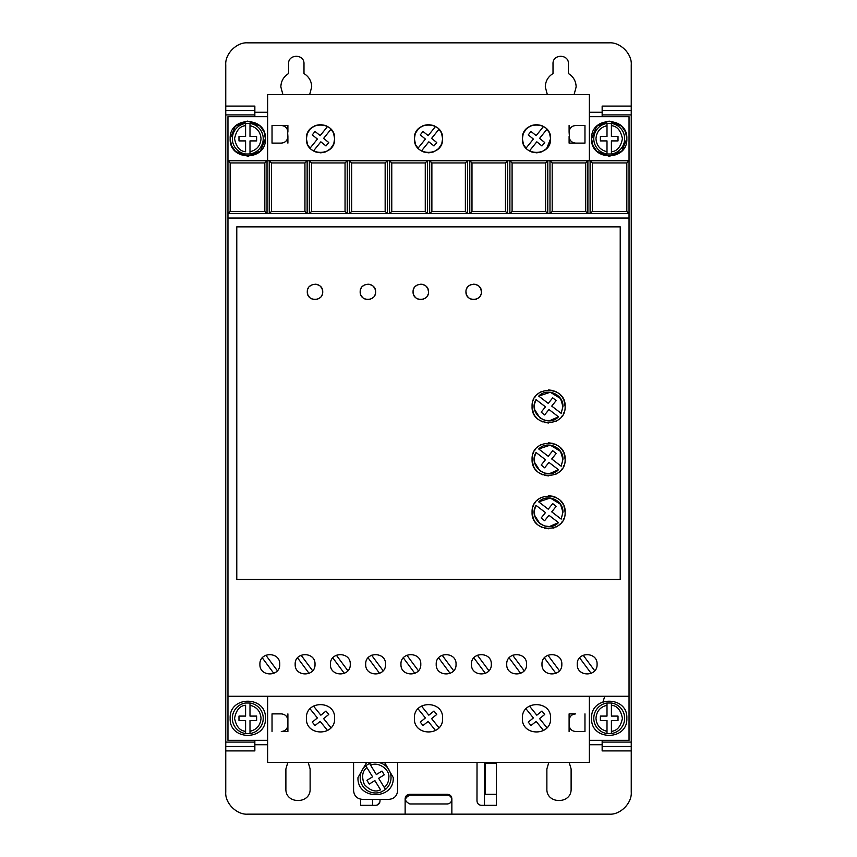 <?xml version="1.0" encoding="UTF-8"?>
<svg xmlns="http://www.w3.org/2000/svg" width="857" height="857" viewBox="0 0 857 857"><rect width="100%" height="100%" fill="white"/><g stroke="black" fill="none" stroke-linecap="round" stroke-linejoin="round"><path stroke-width="1.29" d="M593.783 718.284A15.426 15.426 0 0 1 607.002 703.019L607.002 705.247L607.002 703.019L611.405 703.019L611.405 705.247L611.405 703.019A15.426 15.426 0 0 1 611.405 733.56L611.405 731.321L611.405 733.56L607.002 733.56A15.426 15.426 0 0 1 593.783 718.284A15.426 15.426 0 0 0 607.002 733.56L607.002 731.321L607.002 733.56M249.998 703.019A15.426 15.426 0 0 1 249.998 733.56L249.998 731.321L249.998 733.56L245.595 733.56L245.595 720.491L238.985 720.491L238.985 716.088L245.595 716.088L245.595 705.247C239.885 705.74 236.211 710.078 234.572 718.284C236.211 726.5 239.885 730.839 245.595 731.321L245.595 733.56A15.426 15.426 0 0 1 245.595 703.019L249.998 703.019L249.998 716.088L256.607 716.088L256.607 720.491L249.998 720.491L249.998 731.321C256.789 729.618 260.464 725.268 261.021 718.284C260.464 711.299 256.789 706.961 249.998 705.247L249.998 703.019M593.783 138.716A15.426 15.426 0 0 1 607.002 123.44L607.002 136.509L600.393 136.509L600.393 140.912L607.002 140.912L607.002 153.981L611.405 153.981L611.405 140.912L618.015 140.912L618.015 136.509L611.405 136.509L611.405 123.44L607.002 123.44L607.002 125.679C600.211 127.382 596.536 131.732 595.979 138.716C596.536 145.701 600.211 150.039 607.002 151.753L607.002 153.981A15.426 15.426 0 0 1 593.783 138.716A15.426 15.426 0 0 0 607.002 153.981M249.998 123.44A15.426 15.426 0 0 1 249.998 153.981L249.998 151.753L249.998 153.981L245.595 153.981A15.426 15.426 0 0 1 245.595 123.44L245.595 125.679L245.595 123.44L249.998 123.44L249.998 125.679L249.998 123.44M378.205 762.366A15.426 15.426 0 0 1 385.479 789.426L384.311 787.529C387.246 784.851 388.757 781.541 388.832 777.567C390.096 769.404 377.776 761.08 370.663 765.301L376.341 774.535L381.976 771.075L384.279 774.835L378.644 778.295L385.479 789.426L381.719 791.729A15.426 15.426 0 0 1 365.746 765.708L366.914 767.615C362.307 771.011 361.45 776.635 364.343 784.487C370.031 790.625 375.441 792.404 380.551 789.833L374.884 780.598L369.249 784.059L366.946 780.298L372.581 776.838L365.746 765.708L369.506 763.405L370.663 765.301L369.506 763.405A15.426 15.426 0 0 1 373.009 762.366M282.917 94.634L280.85 86.921C281.053 81.104 283.624 76.648 288.563 73.563L288.563 63.782C288.123 53.841 304.428 53.83 303.989 63.782L303.989 73.563C308.927 76.648 311.498 81.104 311.702 86.921L309.645 94.634M547.355 94.634L545.298 86.921C545.502 81.104 548.073 76.648 553.011 73.563L553.011 63.782C552.572 53.841 568.866 53.83 568.437 63.782L568.437 73.563C573.376 76.648 575.947 81.104 576.15 86.921L574.083 94.634M591.576 718.284C590.484 695.541 627.924 695.541 626.831 718.284C627.924 741.026 590.484 741.026 591.576 718.284M230.169 718.284C229.076 695.541 266.516 695.541 265.424 718.284C266.516 741.026 229.076 741.026 230.169 718.284M592.83 145.262L591.576 138.716C590.484 115.974 627.924 115.974 626.831 138.716L621.839 151.014M625.578 132.171L626.831 138.716C627.924 161.459 590.484 161.459 591.576 138.716L596.579 126.407M596.74 126.247L609.102 121.083L621.507 126.086M621.668 126.247L625.449 131.849M231.422 145.262L230.169 138.716C229.076 115.974 266.516 115.974 265.424 138.716L260.421 151.014M264.17 132.171L265.424 138.716C266.516 161.459 229.076 161.459 230.169 138.716L235.161 126.407M235.332 126.247L247.684 121.083L260.1 126.086M260.26 126.247L264.031 131.849M295.172 664.293C294.562 677.094 315.622 677.094 315.012 664.293C315.622 651.502 294.562 651.502 295.172 664.293M330.438 664.293C329.827 677.094 350.877 677.094 350.267 664.293C350.877 651.502 329.827 651.502 330.438 664.293M259.917 664.293C259.307 677.094 280.357 677.094 279.746 664.293C280.357 651.502 259.307 651.502 259.917 664.293M365.693 664.293C365.082 677.094 386.143 677.094 385.532 664.293C386.143 651.502 365.082 651.502 365.693 664.293M400.958 664.293C400.337 677.094 421.398 677.094 420.787 664.293C421.398 651.502 400.337 651.502 400.958 664.293M436.213 664.293C435.602 677.094 456.663 677.094 456.042 664.293C456.663 651.502 435.602 651.502 436.213 664.293M471.468 664.293C470.857 677.094 491.918 677.094 491.307 664.293C491.918 651.502 470.857 651.502 471.468 664.293M506.733 664.293C506.123 677.094 527.173 677.094 526.562 664.293C527.173 651.502 506.123 651.502 506.733 664.293M541.988 664.293C541.378 677.094 562.438 677.094 561.828 664.293C562.438 651.502 541.378 651.502 541.988 664.293M577.254 664.293C576.643 677.094 597.693 677.094 597.083 664.293C597.693 651.502 576.643 651.502 577.254 664.293M384.536 762.366L393.245 777.567C394.327 800.309 356.887 800.309 357.98 777.567L366.689 762.366M447.311 795.146C449.979 795.425 451.446 796.892 451.714 799.56C451.446 802.216 449.968 803.684 447.311 803.962L409.85 803.962C404.161 801.027 404.161 798.092 409.85 795.146L447.311 795.146M549.058 132.321L546.937 129.246L539.578 138.384L544.731 142.53L541.956 145.958L536.814 141.812L529.455 150.939L530.783 151.614M531.801 152.021L536.493 152.814M536.943 152.803L541.217 152M542.181 151.614L546.434 148.7M546.712 148.422L550.59 138.716C551.383 156.906 521.581 156.906 522.374 138.716L523.348 143.847M523.906 145.101L526.027 148.175L533.386 139.048L528.233 134.892L531.008 131.464L536.15 135.61L543.509 126.482L542.181 125.808M333.094 132.321L330.973 129.246L323.614 138.384L328.767 142.53L325.992 145.958L320.85 141.812L313.491 150.939L314.819 151.614M315.837 152.021L320.529 152.814M320.979 152.803L325.253 152M326.217 151.614L330.47 148.7M330.748 148.422L333.384 144.501M333.855 143.312L334.626 138.716C335.419 156.906 305.617 156.906 306.41 138.716L307.384 143.847M307.942 145.101L310.063 148.175L317.422 139.048L312.269 134.892L315.044 131.464L320.186 135.61L327.545 126.482L326.217 125.808M441.076 132.321L438.955 129.246L431.596 138.384L436.749 142.53L433.974 145.958L428.832 141.812L421.473 150.939L422.801 151.614M423.819 152.021L428.511 152.814M428.961 152.803L433.235 152M434.199 151.614L438.452 148.7M438.73 148.422L441.366 144.501M441.837 143.312L442.608 138.716C443.401 156.906 413.599 156.906 414.392 138.716L415.366 143.847M415.924 145.101L418.045 148.175L425.404 139.048L420.251 134.892L423.026 131.464L428.168 135.61L435.527 126.482L434.199 125.808M522.374 718.284C521.506 736.484 551.458 736.484 550.59 718.284C551.458 700.094 521.506 700.094 522.374 718.284M414.392 718.284C413.524 736.484 443.476 736.484 442.608 718.284C443.476 700.094 413.524 700.094 414.392 718.284M306.41 718.284C305.542 736.484 335.494 736.484 334.626 718.284C335.494 700.094 305.542 700.094 306.41 718.284M465.962 291.873C465.522 281.921 481.827 281.921 481.388 291.873C481.827 301.814 465.533 301.825 465.962 291.873L466.508 294.712M466.894 295.547L468.222 297.325M470 298.654L470.836 299.039M471.65 299.307L473.675 299.586M475.699 299.307L476.513 299.039M477.349 298.654L479.127 297.325M480.456 295.547L480.852 294.712M413.074 291.873C412.635 281.921 428.939 281.921 428.5 291.873C428.939 301.814 412.635 301.825 413.074 291.873L413.62 294.712M414.006 295.547L415.334 297.325M417.113 298.654L417.948 299.039M418.762 299.307L420.787 299.586M422.812 299.307L423.626 299.039M424.461 298.654L426.24 297.325M427.568 295.547L427.954 294.712M360.186 291.873C359.747 281.921 376.041 281.921 375.612 291.873C376.052 301.814 359.747 301.825 360.186 291.873L360.722 294.712M361.118 295.547L362.447 297.325M364.225 298.654L365.061 299.039M365.875 299.307L367.899 299.586M369.924 299.307L370.738 299.039M371.574 298.654L373.352 297.325M374.68 295.547L375.066 294.712M307.299 291.873C306.86 281.921 323.153 281.921 322.725 291.873C323.153 301.814 306.86 301.825 307.299 291.873L307.834 294.712M308.231 295.547L309.559 297.325M311.337 298.654L312.173 299.039M312.987 299.318L315.012 299.586M317.036 299.307L317.851 299.039M318.686 298.654L320.464 297.325M321.793 295.547L322.178 294.712M532.079 512.24C531.147 490.922 566.059 490.922 565.127 512.24C566.059 533.557 531.147 533.557 532.079 512.24L533.236 518.324M533.911 519.824L534.768 521.281M535.336 522.106L536.91 523.927M538.742 525.502L539.556 526.08M541.024 526.926L542.524 527.612M544.259 528.191L548.598 528.769M552.947 528.191L554.683 527.612M556.182 526.926L557.65 526.08M558.464 525.502L560.285 523.927M561.86 522.106L562.438 521.281M563.285 519.824L563.97 518.324M532.079 459.352C531.147 438.034 566.059 438.034 565.127 459.352C566.059 480.67 531.147 480.67 532.079 459.352L533.236 465.437M533.911 466.936L534.768 468.393M535.336 469.218L536.91 471.039M538.742 472.614L539.556 473.182M541.024 474.039L542.524 474.724M544.259 475.303L548.598 475.881M556.182 474.039L557.65 473.182M558.464 472.614L560.285 471.039M561.86 469.218L562.438 468.393M563.285 466.936L563.97 465.437M532.079 406.464C531.147 385.147 566.059 385.147 565.127 406.464C566.059 427.782 531.147 427.782 532.079 406.464L533.236 412.549M533.911 414.049L534.768 415.506M535.336 416.331L536.91 418.152M538.742 419.726L539.556 420.294M541.024 421.151L542.524 421.826M544.259 422.415L548.598 422.994M556.182 421.151L557.65 420.294M558.464 419.726L560.285 418.152M561.86 416.331L562.438 415.506M563.285 414.038L563.97 412.549M560.564 504.355L562.931 512.24L561.174 519.106L551.737 511.865L556.161 506.369L552.722 503.605L548.234 509.187L538.721 501.881L550.258 498.013L560.51 504.27M538.721 501.881C547.034 493.054 563.563 500.134 562.931 512.24L561.174 519.106M560.564 451.468L562.931 459.352L561.174 466.219L551.737 458.977L556.161 453.482L552.722 450.718L548.234 456.288L538.721 448.982L550.258 445.126L560.51 451.382M538.721 448.982C547.034 440.166 563.563 447.247 562.931 459.352L561.174 466.219M560.564 398.58L562.931 406.464L561.174 413.331L551.737 406.089L556.161 400.594L552.722 397.83L548.234 403.401L538.721 396.095L550.258 392.238L560.51 398.494M538.721 396.095C547.034 387.278 563.563 394.359 562.931 406.464L561.174 413.331M602.15 116.67L602.15 114.913L631.245 114.913L631.245 110.499L602.15 110.499L602.15 114.913M631.245 106.097L631.245 110.499L602.15 110.499L602.15 106.097L631.245 106.097L631.245 64.886C632.177 53.841 620.168 41.961 609.209 42.85L247.791 42.85C236.757 41.918 224.866 53.927 225.755 64.886L225.755 110.499L254.85 110.499L254.85 106.097L225.755 106.097M602.15 750.903L602.15 746.501L631.245 746.501L631.245 750.903L602.15 750.903M631.245 746.501L631.245 742.087L602.15 742.087L602.15 746.501M602.15 742.087L602.15 740.33M225.755 110.499L225.755 114.913L254.85 114.913L254.85 110.499M254.85 114.913L254.85 116.67M254.85 740.33L254.85 742.087L225.755 742.087L225.755 746.501L254.85 746.501L254.85 742.087M254.85 746.501L254.85 750.903L225.755 750.903L225.755 792.114C224.823 803.159 236.832 815.039 247.791 814.15L405.136 814.15L405.136 798.724C405.415 796.057 406.882 794.589 409.55 794.321L447.45 794.321C450.118 794.589 451.585 796.057 451.864 798.724L451.864 814.15L609.209 814.15C620.243 815.082 632.134 803.073 631.245 792.114L631.245 750.903M569.155 762.366L571.116 768.975L571.116 788.804C571.79 804.444 546.188 804.444 546.873 788.804L546.873 768.975L548.834 762.366M308.177 762.366L310.127 768.975L310.127 788.804C310.812 804.444 285.21 804.444 285.884 788.804L285.884 768.975L287.845 762.366M496.374 762.366L496.374 805.334L481.388 805.334C478.731 805.055 477.253 803.587 476.985 800.931L477.028 762.366M380.015 799.388L380.015 800.931C379.747 803.587 378.269 805.055 375.612 805.334L360.626 805.334L360.626 799.206M589.37 740.33L629.038 740.33L629.038 116.67L589.37 116.67M267.63 116.67L227.962 116.67L227.962 740.33L267.63 740.33M405.136 814.15L451.864 814.15M225.755 746.501L225.755 750.903M225.755 114.913L225.755 742.087M631.245 742.087L631.245 114.913M569.102 713.881L575.711 713.881C571.694 714.277 569.487 716.473 569.102 720.491L569.102 713.881M569.102 731.514L569.102 724.904C569.487 728.911 571.694 731.117 575.711 731.514L584.967 731.514L584.967 713.881M287.898 731.514L281.289 731.514C285.306 731.117 287.513 728.911 287.898 724.904L287.898 731.514M287.898 713.881L287.898 720.491C287.513 716.473 285.306 714.277 281.289 713.881L272.033 713.881L272.033 731.514M353.577 762.366L353.577 790.572C354.102 795.928 357.037 798.863 362.393 799.388L388.832 799.388C394.188 798.863 397.123 795.928 397.648 790.572L397.648 762.366M569.102 125.486L569.102 132.096C569.509 128.111 571.715 125.904 575.711 125.486L584.967 125.486L584.967 143.119L575.711 143.119C571.715 142.701 569.509 140.505 569.102 136.509L569.102 143.119L584.967 143.119M621.668 151.175L609.316 156.338L596.901 151.346M596.74 151.175L592.969 145.572M287.898 143.119L287.898 136.509C287.491 140.505 285.285 142.701 281.289 143.119L272.033 143.119L272.033 125.486L281.289 125.486C285.285 125.904 287.491 128.111 287.898 132.096L287.898 125.486L272.033 125.486M260.26 151.175L247.898 156.338L235.493 151.346M235.332 151.175L231.551 145.572M447.45 794.321C450.129 794.578 451.596 796.046 451.864 798.724M405.136 798.724L406.389 795.65M406.432 795.607L409.55 794.321M372.527 799.388L372.527 805.334M484.473 805.334L484.473 762.366M496.374 794.321L485.351 794.321L485.351 763.469L496.374 763.469M375.612 805.334L377.037 805.098M377.23 805.023L379.78 802.356M230.169 162.948L264.834 162.948L267.03 160.752L227.962 160.752L230.169 162.948L230.169 211.433L227.962 213.639L590.098 213.639L592.305 211.433L592.305 162.948L626.831 162.948L629.038 160.752L267.03 160.752L267.03 213.639L264.834 211.433L230.169 211.433M592.305 162.948L590.098 160.752L590.098 213.639L629.038 213.639L626.831 211.433L626.831 162.948M629.038 218.042L227.962 218.042M629.038 696.248L227.962 696.248M236.778 579.45L620.222 579.45L620.222 226.859L236.778 226.859L236.778 579.45M267.63 696.248L267.63 762.366L589.37 762.366L589.37 696.248M267.63 160.752L267.63 94.634L589.37 94.634L589.37 160.752M569.102 132.096L569.562 138.941M287.438 129.664L287.898 136.509M523.145 134.11L522.374 138.716C521.581 120.516 551.383 120.516 550.59 138.716L549.616 133.585M307.181 134.11L306.41 138.716C305.617 120.516 335.419 120.516 334.626 138.716L333.652 133.585M415.163 134.11L414.392 138.716C413.599 120.516 443.401 120.516 442.608 138.716L441.634 133.585M304.942 162.948L304.942 211.433L307.138 213.639L307.138 160.752L304.942 162.948L271.444 162.948L269.237 160.752L269.237 213.639L271.444 211.433L271.444 162.948M345.05 162.948L345.05 211.433L347.246 213.639L347.246 160.752L345.05 162.948L311.552 162.948L309.345 160.752L309.345 213.639L311.552 211.433L311.552 162.948M385.157 162.948L385.157 211.433L387.353 213.639L387.353 160.752L385.157 162.948L351.659 162.948L349.452 160.752L349.452 213.639L351.659 211.433L351.659 162.948M425.265 162.948L425.265 211.433L427.461 213.639L427.461 160.752L425.265 162.948L391.767 162.948L389.56 160.752L389.56 213.639L391.767 211.433L391.767 162.948M465.372 162.948L465.372 211.433L467.568 213.639L467.568 160.752L465.372 162.948L431.874 162.948L429.668 160.752L429.668 213.639L431.874 211.433L431.874 162.948M505.48 162.948L505.48 211.433L507.676 213.639L507.676 160.752L505.48 162.948L471.982 162.948L469.775 160.752L469.775 213.639L471.982 211.433L471.982 162.948M545.588 162.948L545.588 211.433L547.784 213.639L547.784 160.752L545.588 162.948L512.09 162.948L509.883 160.752L509.883 213.639L512.09 211.433L512.09 162.948M585.695 162.948L585.695 211.433L587.891 213.639L587.891 160.752L585.695 162.948L552.197 162.948L549.99 160.752L549.99 213.639L552.197 211.433L552.197 162.948M626.831 211.433L592.305 211.433M569.102 724.904L569.102 720.491M287.898 724.904L287.898 720.491M264.834 162.948L264.834 211.433M575.711 125.486L573.279 125.958M572.562 126.29L571.03 127.425M569.894 128.946L569.562 129.664M569.894 139.659L571.03 141.18M572.562 142.326L573.279 142.658M281.289 143.119L283.721 142.658M284.438 142.326L285.97 141.18M287.106 139.659L287.438 138.941M287.106 128.946L285.97 127.425M284.438 126.29L283.721 125.958M541.163 125.411L536.471 124.608M536.021 124.619L531.747 125.422M530.783 125.808L526.53 128.721M526.252 129L523.616 132.921M325.199 125.411L320.507 124.608M320.057 124.619L315.783 125.422M314.819 125.808L310.566 128.721M310.288 129L307.652 132.921M433.181 125.411L428.489 124.608M428.039 124.619L423.765 125.422M422.801 125.808L418.548 128.721M418.27 129L415.634 132.921M304.942 211.433L271.444 211.433M345.05 211.433L311.552 211.433M385.157 211.433L351.659 211.433M425.265 211.433L391.767 211.433M465.372 211.433L431.874 211.433M505.48 211.433L471.982 211.433M545.588 211.433L512.09 211.433M585.695 211.433L552.197 211.433M301.096 655.219L312.623 670.742M309.088 673.377L297.561 657.844M336.362 655.219L347.888 670.742M344.343 673.377L332.816 657.844M265.841 655.219L277.368 670.742M273.822 673.377L262.296 657.844M371.617 655.219L383.143 670.742M379.608 673.377L368.082 657.844M406.871 655.219L418.398 670.742M414.863 673.377L403.336 657.844M442.137 655.219L453.664 670.742M450.129 673.377L438.602 657.844M477.392 655.219L488.918 670.742M485.383 673.377L473.857 657.844M512.657 655.219L524.184 670.742M520.638 673.377L509.112 657.844M547.912 655.219L559.439 670.742M555.904 673.377L544.377 657.844M583.178 655.219L594.704 670.742M591.159 673.377L579.632 657.844M481.388 291.873L480.852 289.034M480.456 288.198L479.127 286.42M477.349 285.092L476.513 284.695M475.699 284.428L473.675 284.16M471.65 284.428L470.836 284.695M470 285.092L468.222 286.42M466.894 288.198L466.508 289.034M428.5 291.873L427.954 289.034M427.568 288.198L426.24 286.42M424.461 285.092L423.626 284.695M422.812 284.428L420.787 284.16M418.762 284.428L417.948 284.695M417.113 285.092L415.334 286.42M414.006 288.198L413.62 289.034M375.612 291.873L375.066 289.034M374.68 288.198L373.352 286.42M371.574 285.092L370.738 284.695M369.924 284.428L367.899 284.16M365.875 284.428L365.061 284.695M364.225 285.092L362.447 286.42M361.118 288.198L360.722 289.034M322.725 291.873L322.178 289.034M321.793 288.198L320.464 286.42M318.686 285.092L317.851 284.695M317.036 284.428L315.012 284.16M312.976 284.428L312.173 284.695M311.337 285.092L309.559 286.42M308.231 288.198L307.834 289.034M565.127 512.24L563.97 506.155M563.285 504.655L562.438 503.198M561.86 502.373L560.285 500.552M558.464 498.978L557.65 498.41M556.182 497.553L554.683 496.878M552.947 496.289L548.598 495.71M541.024 497.553L539.556 498.41M538.742 498.978L536.91 500.552M535.336 502.373L534.768 503.198M533.911 504.666L533.236 506.155M565.127 459.352L563.97 453.267M563.285 451.768L562.438 450.311M561.86 449.486L560.285 447.665M558.464 446.09L557.65 445.522M556.182 444.665L554.683 443.98M552.947 443.401L548.598 442.823M541.024 444.665L539.556 445.522M538.742 446.09L536.91 447.665M535.336 449.486L534.768 450.311M533.911 451.768L533.236 453.267M565.127 406.464L563.97 400.38M563.285 398.88L562.438 397.423M561.86 396.598L560.285 394.777M558.464 393.202L557.65 392.624M556.182 391.778L554.683 391.092M552.947 390.513L548.598 389.935M541.024 391.778L539.556 392.624M538.742 393.202L536.91 394.777M535.336 396.598L534.768 397.423M533.911 398.88L533.236 400.38M543.509 730.518L536.15 721.39L531.008 725.536L528.233 722.108L533.386 717.952L526.027 708.825M529.455 706.061L536.814 715.188L541.956 711.042L544.731 714.47L539.578 718.616L546.937 727.754M435.527 730.518L428.168 721.39L423.026 725.536L420.251 722.108L425.404 717.952L418.045 708.825M421.473 706.061L428.832 715.188L433.974 711.042L436.749 714.47L431.596 718.616L438.955 727.754M327.545 730.518L320.186 721.39L315.044 725.536L312.269 722.108L317.422 717.952L310.063 708.825M313.491 706.061L320.85 715.188L325.992 711.042L328.767 714.47L323.614 718.616L330.973 727.754M534.447 510.022L536.032 505.373L545.47 512.615L541.185 517.939L544.624 520.702L548.973 515.303L558.485 522.609L549.476 526.541M549.369 526.541L544.42 525.941M544.227 525.887L539.985 523.681M539.878 523.606L534.607 515.314M534.586 515.196L534.425 510.215M534.447 457.135L536.032 452.485L545.47 459.727L541.185 465.051L544.624 467.815L548.973 462.416L558.485 469.722L549.476 473.653M549.369 473.653L544.42 473.053M544.227 472.989L539.985 470.793M539.878 470.718L534.607 462.416M534.586 462.309L534.425 457.327M534.447 404.247L536.032 399.598L545.47 406.839L541.185 412.163L544.624 414.927L548.973 409.517L558.485 416.823L549.476 420.755M549.369 420.766L544.42 420.166M544.227 420.101L539.985 417.905M539.878 417.83L534.607 409.528M534.586 409.421L534.425 404.44M558.485 522.609C547.687 534.157 527.666 518.796 536.032 505.373M558.485 469.722C547.687 481.27 527.666 465.908 536.032 452.485M558.485 416.823C547.687 428.382 527.666 413.02 536.032 399.598M611.405 123.44A15.426 15.426 0 0 1 611.405 153.981L611.405 151.753C617.115 151.26 620.789 146.922 622.428 138.716C620.789 130.5 617.115 126.161 611.405 125.679L611.405 123.44A15.426 15.426 0 0 1 611.405 153.981M245.595 151.753L245.595 140.912L238.985 140.912L238.985 136.509L245.595 136.509L245.595 125.679C239.885 126.161 236.211 130.5 234.572 138.716C236.211 146.922 239.885 151.26 245.595 151.753M607.002 720.491L607.002 731.321C600.211 729.618 596.536 725.268 595.979 718.284C596.536 711.299 600.211 706.961 607.002 705.247L607.002 716.088L600.393 716.088L600.393 720.491L607.002 720.491M611.405 716.088L611.405 705.247C617.115 705.74 620.789 710.078 622.428 718.284C620.789 726.5 617.115 730.839 611.405 731.321L611.405 720.491L618.015 720.491L618.015 716.088L611.405 716.088M256.607 136.509L256.607 140.912L249.998 140.912L249.998 151.753C256.789 150.039 260.464 145.701 261.021 138.716C260.464 131.732 256.789 127.382 249.998 125.679L249.998 136.509L256.607 136.509M611.405 703.019A15.426 15.426 0 0 1 611.405 733.56M245.595 733.56A15.426 15.426 0 0 1 245.595 703.019M245.595 153.981A15.426 15.426 0 0 1 245.595 123.44M381.719 791.729A15.426 15.426 0 0 1 365.746 765.708M602.15 744.733L589.37 744.733M267.63 744.733L254.85 744.733M254.85 112.267L267.63 112.267M589.37 112.267L602.15 112.267M263.217 718.284A15.426 15.426 0 0 1 249.998 733.56M263.217 138.716A15.426 15.426 0 0 1 249.998 153.981M391.038 777.567A15.426 15.426 0 0 1 385.479 789.426M603.017 701.787L604.753 696.248"/></g></svg>

